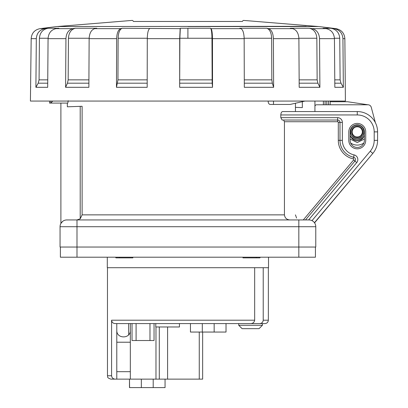 <?xml version="1.0" encoding="UTF-8"?>
<svg xmlns="http://www.w3.org/2000/svg" width="408" height="408" viewBox="0 0 408 408"><rect width="100%" height="100%" fill="white"/><g stroke="black" fill="none" stroke-linecap="round" stroke-linejoin="round"><path stroke-width="0.61" d="M60.389 247.039L60.389 257.203L315.43 257.203L315.43 247.039M298.835 257.203L298.835 247.039L76.99 247.039L76.99 219.943L308.999 219.943L298.835 219.943L298.835 247.039L315.772 247.039L315.772 226.715A6.773 6.773 0 0 0 308.999 219.943A6.773 6.773 0 0 1 315.772 226.715L60.053 226.715A6.773 6.773 0 0 1 66.825 219.943L76.913 219.943L80.208 218.816L82.12 214.863L82.12 106.289L67.346 106.804L67.346 103.091L60.899 103.091L60.899 223.436L62.694 221.35M303.297 219.943L353.608 159.982A0.678 0.678 0 0 0 353.236 158.885A18.967 18.967 0 0 1 338.293 140.347L338.293 122.4A0.678 0.678 0 0 0 337.615 121.722L284.432 121.722L284.432 214.863C284.891 218.061 286.768 219.754 290.062 219.943M284.432 121.722L283.58 120.028M338.293 140.347L339.986 140.347L339.986 122.4A2.372 2.372 0 0 0 337.615 120.028L282.137 120.028L280.796 117.657L337.615 117.657A4.743 4.743 0 0 1 342.358 122.4L342.358 140.347A14.902 14.902 0 0 0 354.098 154.912A4.743 4.743 0 0 1 356.725 162.593L354.909 161.068A2.372 2.372 0 0 0 353.593 157.228L354.098 154.912M314.461 222.712L372.83 153.413A20.324 20.324 0 0 0 377.584 140.352L377.584 131.881A20.324 20.324 0 0 0 357.26 111.562L357.26 114.949L280.796 114.949L280.796 117.657M280.796 114.949C280.985 112.792 281.617 111.664 282.693 111.562L357.26 111.562M67.346 106.804L82.12 106.289M314.135 222.304L314.563 222.855L372.83 153.413A20.324 20.324 0 0 0 377.584 140.352L374.197 140.352L374.197 131.881A16.937 16.937 0 0 0 357.26 114.949M49.552 103.091L49.552 101.062L49.552 103.091L50.765 103.071L52.775 101.062M68.35 219.943L66.422 219.953M302.333 101.5L302.333 107.605L295.448 107.365M68.202 100.72L67.82 103.091L67.346 103.091M67.82 103.091L50.725 103.091M76.99 219.943L66.825 219.943A6.773 6.773 0 0 0 60.053 226.715L60.053 247.039L76.99 247.039L76.99 257.203M364.375 131.881L364.375 140.347A7.114 7.114 0 0 1 357.26 147.461A7.114 7.114 0 0 1 350.151 140.347L350.151 131.881A7.114 7.114 0 0 1 357.26 124.772A7.114 7.114 0 0 1 364.375 131.881M365.731 140.347A8.466 8.466 0 0 1 357.26 148.818A8.466 8.466 0 0 1 348.794 140.347L348.794 131.881A8.466 8.466 0 0 1 357.26 123.415A8.466 8.466 0 0 1 365.731 131.881L365.731 140.347M342.358 140.347L339.986 140.347A17.274 17.274 0 0 0 353.593 157.228L353.236 158.885M356.725 162.593L308.601 219.943L305.505 219.943L354.909 161.068L353.608 159.982M288.165 219.647L287.829 219.524M268.52 257.203L268.52 267.699L107.299 267.699L107.299 257.203M242.964 257.203L242.964 257.876L256.02 257.876L256.499 257.203M119.32 257.203L119.799 257.876L132.86 257.876L132.86 257.203M119.799 257.876L115.969 257.876L115.489 257.203M260.335 257.203L259.855 257.876L256.02 257.876M41.488 28.647L43.304 28.254L40.086 28.647C34.629 29.759 31.656 33.089 31.176 38.643L30.416 101.062L273.503 101.062L273.467 104.448L290.159 104.448L305.041 101.062L345.408 101.062L344.862 38.643C344.383 33.089 341.404 29.759 335.942 28.647L318.821 26.546M38.194 83.191L39.071 79.861L39.423 38.25C39.887 32.691 42.758 29.361 48.037 28.254L44.926 28.647C39.647 29.759 36.776 33.089 36.307 38.643L35.899 87.307L38.194 83.191L47.721 83.191M48.037 28.254L58.89 28.254L56.018 28.647C51.148 29.759 48.496 33.089 48.068 38.643L47.69 87.307L35.899 87.307M94.753 28.647C91.316 29.759 89.444 33.089 89.138 38.643L88.873 87.307L65.606 87.307L67.453 83.191L68.162 79.861L68.442 38.25C68.814 32.691 71.13 29.361 75.373 28.254L96.783 28.254L94.753 28.647L120.707 28.647L122.171 28.254L180.163 28.647L180.331 28.254L187.91 28.254L187.91 38.25L179.867 38.25L180.331 28.254M149.598 28.647C148.186 29.759 147.416 33.089 147.288 38.643L147.181 87.307L116.464 87.307L117.953 79.861L118.121 38.25C118.34 32.691 119.687 29.361 122.171 28.254M179.8 83.191L212.16 83.191L212.532 87.307L179.673 87.307L179.867 38.25M212.16 83.191L211.961 38.25C211.885 32.691 211.421 29.361 210.564 28.254L187.91 28.254M272.33 83.191L271.835 79.861L271.641 38.25C271.376 32.691 269.754 29.361 266.781 28.254L239.807 28.254L240.96 28.647C242.918 29.759 243.984 33.089 244.157 38.643L244.31 87.307L273.625 87.307L272.33 83.191L244.295 83.191M317.903 83.191L317.144 79.861L316.843 38.25C316.435 32.691 313.941 29.361 309.356 28.254L290.307 28.254L292.582 28.647C296.448 29.759 298.554 33.089 298.891 38.643L299.192 87.307L319.897 87.307L317.903 83.191L299.166 83.191M319.897 87.307L319.541 38.643L334.438 38.643L334.835 87.307L343.347 87.307L341.001 83.191L340.109 79.861L339.747 38.25L334.427 38.25M43.095 28.647L44.885 28.254L41.29 28.647M343.347 87.307L342.929 38.643C342.455 33.089 339.517 29.759 334.116 28.647L330.934 28.254C336.335 29.361 339.272 32.691 339.747 38.25M65.606 87.307L65.938 38.643C66.315 33.089 68.626 29.759 72.874 28.647L75.373 28.254M116.464 87.307L116.657 38.643C116.877 33.089 118.228 29.759 120.707 28.647M179.673 87.307L179.699 38.643L180.163 28.647M212.532 87.307L212.466 38.643C212.389 33.089 211.925 29.759 211.069 28.647L240.96 28.647M211.069 28.647L210.564 28.254M273.625 87.307L273.396 38.643C273.13 33.089 271.509 29.759 268.535 28.647L266.781 28.254M334.438 38.643C333.989 33.089 331.209 29.759 326.109 28.647L323.1 28.254L330.934 28.254M319.541 38.643C319.138 33.089 316.644 29.759 312.059 28.647L309.356 28.254M334.116 28.647L335.738 28.647L332.52 28.254M220.759 101.062L36.205 101.062M273.467 104.448L270.111 104.448C268.913 104.254 268.245 103.132 268.117 101.092L305.041 101.062M228.506 101.062L270.096 101.062M301.252 101.062L339.619 101.062M187.91 26.546L318.821 26.546L187.91 26.546M352.18 131.881A5.08 5.08 0 0 0 357.26 136.96A5.08 5.08 0 0 0 362.34 131.881A5.08 5.08 0 0 0 357.26 126.801A5.08 5.08 0 0 0 352.18 131.881M357.26 136.96A5.08 5.08 0 0 0 361.661 129.341A5.08 5.08 0 0 0 352.864 129.341A5.08 5.08 0 0 0 357.26 136.96L357.26 137.639C364.686 137.955 364.686 125.807 357.26 126.123C349.835 125.807 349.835 137.955 357.26 137.639M350.151 132.019L350.61 130.606A6.773 6.773 0 0 0 357.26 138.654C348.529 139.062 348.529 124.7 357.26 125.108C365.996 124.7 365.996 139.062 357.26 138.654A6.773 6.773 0 0 0 363.916 130.621L364.375 132.019M350.324 135.782A7.961 7.961 0 0 0 364.201 135.777M111.588 375.748C111.843 377.849 113.036 378.976 115.163 379.134L110.859 379.134C106.228 377.522 108.12 376.747 107.472 375.748L111.588 375.748L111.588 320.198L254.669 320.198C254.25 322.407 252.873 323.539 250.548 323.585L115.163 323.585C113.036 323.432 111.843 322.3 111.588 320.198M190.454 323.585L190.454 332.051L226.022 332.051L226.022 323.585L239.394 323.585M268.352 267.699L268.352 320.198L263.216 320.198C262.951 322.31 261.742 323.437 259.59 323.585L244.474 323.585L262.426 323.585L262.426 325.278L238.716 325.278L238.716 323.585M268.352 320.198C268.153 322.254 267.021 323.386 264.965 323.585L259.59 323.585M115.163 379.134L116.785 379.134L116.785 323.585L128.637 323.585L128.637 334.84M165.056 379.134L165.056 387.6L129.479 387.6L129.479 379.134L129.586 387.6M259.039 328.664L242.102 328.664L259.039 328.664L262.426 325.278M129.479 379.134L202.643 379.134L202.643 332.051M155.779 323.585L155.779 326.971L179.444 326.971L179.444 323.585M116.785 379.134L130.331 379.134L130.331 323.585M254.669 267.699L254.669 320.198M263.216 320.198L263.216 267.699M116.785 342.215L130.331 342.215M130.331 330.358C130.662 339.053 116.469 339.063 116.785 330.368L116.821 331.061M116.785 330.358L116.785 323.585M132.029 323.585L132.029 340.522L154.04 340.522L154.04 323.585L149.976 323.585L149.976 340.522M136.088 323.585L136.088 340.522M202.307 332.051L202.307 323.585L214.159 323.585L214.159 332.051M330.164 104.785L330.164 101.062L330.164 104.785L330.164 101.74L347.59 101.74L367.985 104.785L316.618 104.785A1.693 1.693 0 0 0 314.925 106.478L314.925 111.562M375.38 122.681L371.26 107.299A3.386 3.386 0 0 0 367.985 104.785M306.179 26.326L57.176 26.546L132.304 20.4L133.13 20.762M243.484 20.441L242.694 20.762M242.627 21.466C243.821 20.043 243.821 20.043 242.627 21.466L133.197 21.466C132.003 20.043 132.003 20.043 133.197 21.466M325.089 104.785L326.777 104.785L326.777 101.062M330.154 104.785L328.471 104.785L328.471 101.062M325.084 101.062L325.084 104.785M314.925 101.062L314.925 106.478M330.164 101.062L330.164 101.74M363.854 143.014A11.516 11.516 0 0 1 350.666 143.014M350.681 136.695A7.283 7.283 0 0 1 350.151 135.135L350.681 136.695L352.084 138.695L354.073 140.123L356.419 140.811L358.861 140.678L361.121 139.75L362.947 138.123L364.375 135.135M364.375 139.046L357.26 142.55L350.151 139.046M133.722 21.466C132.931 20.527 132.931 20.527 133.722 21.466M242.102 21.466C242.893 20.527 242.893 20.527 242.102 21.466M82.12 214.863L284.432 214.863M50.765 101.062L50.765 103.071M80.208 218.816L80.208 106.355M60.053 226.715A6.773 6.773 0 0 1 66.825 219.943M338.293 122.4L342.358 122.4M337.615 121.722L337.615 117.657M372.83 153.413L370.235 151.235A16.937 16.937 0 0 0 374.197 140.352M377.584 131.881L374.197 131.881M311.993 220.641L370.235 151.235M39.071 79.861L47.746 79.861M68.162 79.861L88.913 79.861M67.453 83.191L88.893 83.191M117.953 79.861L147.196 79.861M117.545 83.191L147.191 83.191M179.846 79.861L212.017 79.861M244.285 79.861L271.835 79.861M299.146 79.861L317.144 79.861M334.774 79.861L340.109 79.861M334.8 83.191L341.001 83.191M48.078 38.25L39.423 38.25M89.148 38.25L68.442 38.25M147.293 38.25L118.121 38.25M211.961 38.25L187.91 38.25M271.641 38.25L244.152 38.25M316.843 38.25L298.885 38.25M40.086 28.647L44.926 28.647M31.176 38.643L36.307 38.643M56.018 28.647L72.874 28.647M48.068 38.643L65.938 38.643M89.138 38.643L116.657 38.643M147.288 38.643L179.699 38.643M212.466 38.643L244.157 38.643M268.535 28.647L292.582 28.647M273.396 38.643L298.891 38.643M312.059 28.647L326.109 28.647M342.929 38.643L344.648 38.643M159.293 326.971L159.293 379.134M155.973 326.971L155.973 379.134M167.591 326.971L167.591 379.134M199.257 332.051L199.257 379.134M116.785 371.683L130.331 371.683M153.199 387.6L153.199 379.16M141.336 387.6L141.336 379.16M323.391 101.062L323.391 104.785M295.448 103.198L295.448 111.562M295.448 214.863L296.565 218.04M30.758 86.924L30.539 87.307M43.105 28.254L57.003 26.546M242.102 328.664L238.716 325.278M107.472 267.699L107.472 375.748M318.648 26.546L243.52 20.4"/></g></svg>
